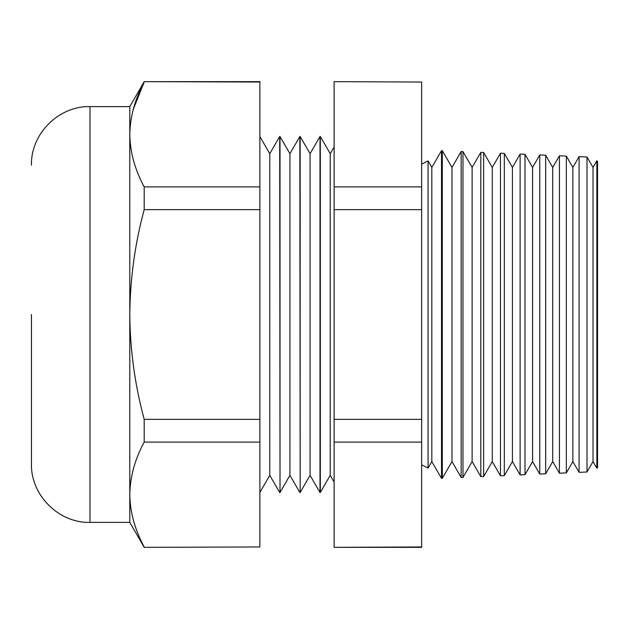<?xml version="1.0" encoding="UTF-8"?>
<svg xmlns="http://www.w3.org/2000/svg" width="629" height="629" viewBox="0 0 629 629"><rect width="100%" height="100%" fill="white"/><g stroke="black" fill="none" stroke-linecap="round" stroke-linejoin="round"><path stroke-width="0.94" d="M428.074 468.07L431.824 461.576L431.824 167.424L428.074 160.93L428.074 468.07L421.642 464.823M593.021 167.424L587.006 157.006L587.006 471.994L593.021 461.576L593.021 167.424L596.858 160.772L596.858 468.228L597.55 467.536L597.55 161.464L596.858 160.772M572.87 167.424L566.336 156.102L566.336 472.898L572.87 461.576L572.87 167.424L579.081 156.66L579.081 472.34L587.006 471.994M552.718 167.424L545.665 155.206L545.665 473.794L552.718 461.576L552.718 167.424L559.425 155.803L559.425 473.197L566.336 472.898M532.574 167.424L524.995 154.302L524.995 474.698L532.574 461.576L532.574 167.424L539.776 154.946L539.776 474.054L545.665 473.794M512.423 167.424L504.324 153.397L504.324 475.603L512.423 461.576L512.423 167.424L520.12 154.089L520.12 474.911L524.995 474.698M492.271 167.424L483.654 152.493L483.654 476.507L492.271 461.576L492.271 167.424L500.464 153.232L500.464 475.768L504.324 475.603M472.12 167.424L462.983 151.589L462.983 477.411L472.12 461.576L472.12 167.424L480.815 152.367L480.815 476.633L483.654 476.507M451.976 167.424L442.313 150.693L442.313 478.307L451.976 461.576L451.976 167.424L461.159 151.51L461.159 477.49L462.983 477.411M442.313 478.307L441.503 478.347L441.503 150.653L431.824 167.424M330.225 475.312L320.31 492.483L320.31 136.517L330.225 153.688L330.225 475.312L334.125 482.073M310.073 153.688L310.073 475.312L319.988 492.483L319.988 136.517L310.073 153.688L300.159 136.517L300.159 492.483L299.844 136.517L289.93 153.688L289.93 475.312L299.844 492.483M289.93 153.688L280.015 136.517L280.015 492.483L279.693 136.517L269.778 153.688L269.778 475.312L279.693 492.483M31.45 314.5L31.45 463.864L31.45 314.5M133.222 109.47L144.198 82.037C134.889 99.264 130.085 116.735 129.794 134.464C130.101 152.242 134.905 169.72 144.198 186.892L144.198 209.646C134.928 243.824 130.132 278.781 129.794 314.5L129.794 106.608L89.978 106.608L89.978 522.392C58.709 523.194 30.648 495.141 31.45 463.864M421.642 82.037L334.125 81.66L421.642 82.037L421.642 547.34L334.125 547.34L421.642 546.963M259.863 546.963L144.198 547.34L259.863 546.963L259.863 81.66L144.198 81.66L259.863 82.037M144.198 209.646L259.863 209.646M144.198 186.892L259.863 186.892M259.863 442.108L144.198 442.108L144.198 419.354L259.863 419.354M144.198 442.108C134.889 459.335 130.085 476.813 129.794 494.536C130.101 512.321 134.905 529.791 144.198 546.963C134.889 529.736 130.085 512.265 129.794 494.536L129.794 314.5C130.069 349.842 134.873 384.791 144.198 419.354M421.642 209.646L334.125 209.646L334.125 186.892L421.642 186.892M421.642 442.108L334.125 442.108L334.125 419.354L421.642 419.354M334.125 442.108L334.125 546.963M334.125 209.646L334.125 419.354M334.125 82.037L334.125 186.892M89.978 522.392L129.794 522.392L129.794 494.536M428.074 160.93L421.642 164.177M330.225 153.688L334.125 146.927M269.778 153.688L259.863 136.517M89.978 106.608C58.709 105.806 30.648 133.859 31.45 165.136M442.313 150.693L441.503 150.653M462.983 151.589L461.159 151.51M483.654 152.493L480.815 152.367M504.324 153.397L500.464 153.232M524.995 154.302L520.12 154.089M545.665 155.206L539.776 154.946M566.336 156.102L559.425 155.803M587.006 157.006L579.081 156.66M129.794 522.392L144.198 547.34M129.794 106.608L144.198 81.66M269.778 475.312L259.863 492.483M289.93 475.312L280.015 492.483M310.073 475.312L300.159 492.483M431.824 461.576L441.503 478.347M451.976 461.576L461.159 477.49M472.12 461.576L480.815 476.633M492.271 461.576L500.464 475.768M512.423 461.576L520.12 474.911M532.574 461.576L539.776 474.054M552.718 461.576L559.425 473.197M572.87 461.576L579.081 472.34M593.021 461.576L596.858 468.228"/></g></svg>
